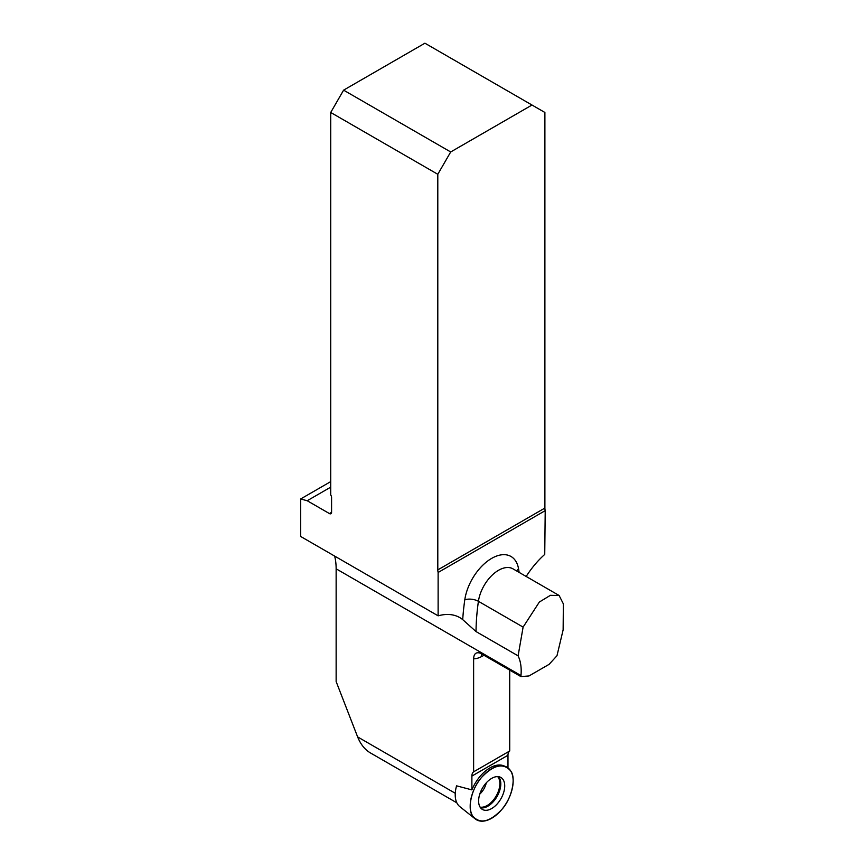 <?xml version="1.0" encoding="UTF-8"?>
<svg xmlns="http://www.w3.org/2000/svg" width="864" height="864" viewBox="0 0 864 864"><rect width="100%" height="100%" fill="white"/><g stroke="black" fill="none" stroke-linecap="round" stroke-linejoin="round"><path stroke-width="1.3" d="M480.092 653.044L480.503 653.26C476.129 651.802 473.839 653.648 473.623 658.822L473.623 771.811A9.72 5.616 -120 0 0 471.884 776.088L471.884 789.88L456.57 785.84A27.421 15.833 120 0 0 459.767 806.587L475.222 818.91A30.38 17.539 -60 0 1 476.485 784.696A30.38 17.539 -60 0 1 505.483 766.487A30.38 17.539 -60 0 1 501.79 809.492A30.38 17.539 -60 0 1 475.222 818.91M480.503 653.26L520.895 676.577L520.981 675.54C521.651 667.807 520.69 661.252 518.098 655.852L476.021 631.562L462.715 619.618A222.383 128.39 -60 0 1 464.789 599.832A38.642 22.313 -60 0 1 491.67 558.382A38.642 22.313 -60 0 1 518.551 568.793A222.383 128.39 -60 0 1 519.134 572.4M334.649 556.092A66.83 38.588 -60 0 1 336.139 568.814L336.139 681.545L357.62 736.906C360.558 744.228 364.781 749.542 370.278 752.846L456.84 802.818M518.098 655.852L523.109 627.113L539.352 602.035L550.433 595.307L559.127 595.49L563.36 603.882L563.134 629.856L556.978 655.744L549.094 664.351L528.995 675.95L520.895 676.577M507.978 767.902L507.978 755.255A9.72 5.616 60 0 1 509.717 750.978L509.717 670.118M330.718 481.615L300.64 498.982L300.64 536.458L438.124 615.827L438.124 572.476L545.216 510.646L544.741 554.418A66.83 38.588 -60 0 0 526.176 576.461M438.124 615.827L438.599 615.708A66.83 38.588 -60 0 1 459.788 617.598A66.83 38.588 -60 0 1 462.715 619.618M531.997 105.03L450.695 151.967L343.602 90.148L424.915 43.2L544.892 112.471L544.892 508.064A9.72 5.616 -120 0 0 545.216 510.646M300.64 498.982L307.206 500.731L329.432 513.572A3.035 1.75 60 0 0 330.944 513.713A3.035 1.75 60 0 0 331.582 512.33L331.582 497.448A3.035 1.75 60 0 0 330.718 494.964L330.718 112.471L437.8 174.29L437.8 569.894A9.72 5.616 -120 0 0 438.124 572.476M307.206 500.731L330.718 487.156M343.602 90.148L330.718 112.471M437.8 174.29L450.695 151.967M473.623 771.811L509.717 750.978M471.884 789.88A30.078 17.366 -60 0 1 503.604 765.752L505.483 766.487M500.904 798.79A18.468 10.66 120 0 0 500.634 777.33A18.468 10.66 120 0 0 482.436 788.13A18.468 10.66 120 0 0 482.177 809.298A18.468 10.66 120 0 0 500.904 798.79M501.79 809.492C489.726 822.118 480.028 824.321 472.727 816.091C466.862 809.168 471.722 787.903 481.55 777.427C493.614 764.802 503.312 762.599 510.613 770.839C516.478 777.751 511.618 799.016 501.79 809.492M455.274 793.282L357.62 736.906M520.981 675.54L336.139 568.814M523.109 627.113L478.418 601.312A212.663 122.774 120 0 0 476.021 631.562M559.127 595.49L513 568.858A28.922 16.697 120 0 0 492.437 574.895A28.922 16.697 120 0 0 478.418 601.312A9.72 4.525 -171.8 0 0 464.789 599.832M331.582 512.33L329.432 513.572M437.8 569.894L544.892 508.064M484.034 655.29A252.763 145.93 -60 0 1 481.216 656.759A27.95 16.135 -60 0 1 473.623 658.822M481.216 656.759A9.72 5.929 63 0 1 481.853 654.037M516.607 570.942A9.72 6.523 170.2 0 1 518.551 568.793M507.978 755.255L471.884 776.088M498.506 776.671A18.252 10.541 -60 0 1 497.016 796.554A18.252 10.541 -60 0 1 480.546 807.775M480.071 807.084A17.906 10.336 120 0 0 496.152 796.046A17.906 10.336 120 0 0 497.664 776.606M486.281 782.838A13.37 7.722 -60 0 1 483.872 788.962A13.37 7.722 -60 0 1 479.779 794.113"/></g></svg>
